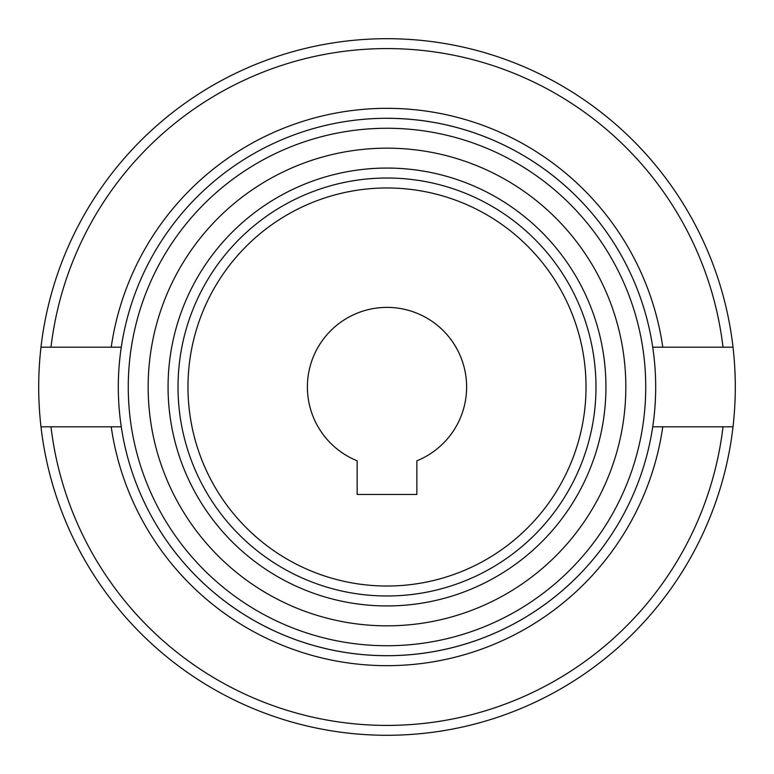 <?xml version="1.0" encoding="UTF-8"?>
<svg xmlns="http://www.w3.org/2000/svg" width="774" height="774" viewBox="0 0 774 774"><rect width="100%" height="100%" fill="white"/><g stroke="black" fill="none" stroke-linecap="round" stroke-linejoin="round"><path stroke-width="1.16" d="M652.724 426.803A268.684 268.684 0 0 0 652.724 347.197L733.017 347.197A348.3 348.3 0 0 1 733.017 426.803L652.724 426.803A268.684 268.684 0 0 1 121.276 426.803L40.983 426.803A348.3 348.3 0 0 1 40.983 347.197L121.276 347.197A268.684 268.684 0 0 0 387 655.684A268.684 268.684 0 0 0 652.724 426.803M387 128.261A258.739 258.739 0 0 1 645.739 387A258.739 258.739 0 0 1 387 645.739A258.739 258.739 0 0 1 128.261 387A258.739 258.739 0 0 1 387 128.261M387 625.837A238.837 238.837 0 0 1 148.163 387A238.837 238.837 0 0 1 387 148.163A238.837 238.837 0 0 1 625.837 387A238.837 238.837 0 0 1 387 625.837M387 605.936A218.936 218.936 0 0 1 168.064 387A218.936 218.936 0 0 1 387 168.064A218.936 218.936 0 0 1 605.936 387A218.936 218.936 0 0 1 387 605.936M387 595.98A208.98 208.98 0 0 1 178.02 387A208.98 208.98 0 0 1 387 178.02A208.98 208.98 0 0 1 595.98 387A208.98 208.98 0 0 1 387 595.98A208.98 208.98 0 0 1 178.02 387A208.98 208.98 0 0 1 387 178.02M466.616 387A79.616 79.616 0 0 1 416.857 460.801L416.857 494.48L357.143 494.48L357.143 460.801A79.616 79.616 0 0 1 387 307.384A79.616 79.616 0 0 1 466.616 387M40.983 426.803L50.997 426.803A338.344 338.344 0 0 0 723.003 426.803L733.017 426.803A348.3 348.3 0 0 1 40.983 426.803A348.3 348.3 0 0 0 733.017 426.803M40.983 347.197A348.3 348.3 0 0 1 387 38.7A348.3 348.3 0 0 0 40.983 347.197L50.997 347.197A338.344 338.344 0 0 1 723.003 347.197L733.017 347.197A348.3 348.3 0 0 0 387 38.7A348.3 348.3 0 0 1 733.017 347.197M121.276 347.197A268.684 268.684 0 0 1 652.724 347.197A268.684 268.684 0 0 0 387 118.316M586.024 387A199.024 199.024 0 0 1 387 586.024A199.024 199.024 0 0 1 187.976 387A199.024 199.024 0 0 1 387 187.976A199.024 199.024 0 0 1 586.024 387M111.214 347.197A278.64 278.64 0 0 1 662.786 347.197M662.786 426.803A278.64 278.64 0 0 1 111.214 426.803"/></g></svg>
